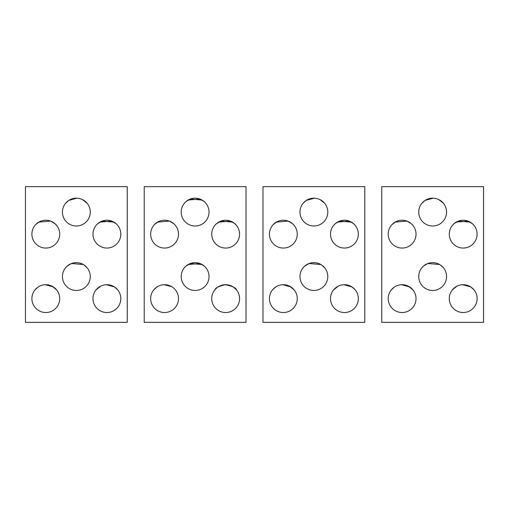 <?xml version="1.0" encoding="UTF-8"?>
<svg xmlns="http://www.w3.org/2000/svg" width="509" height="509" viewBox="0 0 509 509"><rect width="100%" height="100%" fill="white"/><g stroke="black" fill="none" stroke-linecap="round" stroke-linejoin="round"><path stroke-width="0.76" d="M246.019 322.369L246.019 186.631L144.219 186.631L144.219 322.369L246.019 322.369M239.567 234.14A13.915 13.915 0 0 1 225.659 248.055A13.915 13.915 0 0 1 211.744 234.14A13.915 13.915 0 0 1 225.659 220.225A13.915 13.915 0 0 1 239.567 234.14M239.567 298.611A13.915 13.915 0 0 1 225.659 312.526A13.915 13.915 0 0 1 211.744 298.611A13.915 13.915 0 0 1 225.659 284.703A13.915 13.915 0 0 1 239.567 298.611M150.664 298.611A13.915 13.915 0 0 1 164.579 284.703A13.915 13.915 0 0 1 178.487 298.611A13.915 13.915 0 0 1 164.579 312.526A13.915 13.915 0 0 1 150.664 298.611M150.664 234.14A13.915 13.915 0 0 1 164.579 220.225A13.915 13.915 0 0 1 178.487 234.14A13.915 13.915 0 0 1 164.579 248.055A13.915 13.915 0 0 1 150.664 234.14M209.027 276.559A13.915 13.915 0 0 1 195.119 290.467A13.915 13.915 0 0 1 181.204 276.559A13.915 13.915 0 0 1 195.119 262.644A13.915 13.915 0 0 1 209.027 276.559M209.027 212.081A13.915 13.915 0 0 1 195.119 225.996A13.915 13.915 0 0 1 181.204 212.081A13.915 13.915 0 0 1 195.119 198.173A13.915 13.915 0 0 1 209.027 212.081M188.114 200.062L199.897 199.019L204.268 201.602L205.973 203.384L205.172 202.467M202.124 200.062L190.334 199.019L185.963 201.602L184.258 203.384M202.124 264.534L190.334 263.49L185.963 266.08L184.258 267.861M188.114 264.534L199.897 263.49L204.268 266.08L205.973 267.861M232.664 222.121L220.874 221.071L216.503 223.661L214.798 225.442L215.606 224.52M218.654 222.121L230.437 221.071L234.808 223.661L236.513 225.442M158.363 221.689L154.526 224.526M157.574 222.121L169.357 221.071L173.728 223.661L175.433 225.442M171.578 286.592L164.07 284.709M156.842 287.051L153.718 289.914L156.842 287.051M171.584 286.592L170.789 286.166M233.389 287.051L236.513 289.914C235.909 287.738 232.123 286.001 225.156 284.709C218.755 286.281 215.301 288.018 214.798 289.914L215.606 288.997M218.654 286.592L219.443 286.166M127.25 322.369L127.25 186.631L25.45 186.631L25.45 322.369L127.25 322.369M120.805 234.14A13.915 13.915 0 0 1 106.89 248.055A13.915 13.915 0 0 1 92.975 234.14A13.915 13.915 0 0 1 106.89 220.225A13.915 13.915 0 0 1 120.805 234.14M120.805 298.611A13.915 13.915 0 0 1 106.89 312.526A13.915 13.915 0 0 1 92.975 298.611A13.915 13.915 0 0 1 106.89 284.703A13.915 13.915 0 0 1 120.805 298.611M31.895 298.611A13.915 13.915 0 0 1 45.81 284.703A13.915 13.915 0 0 1 59.725 298.611A13.915 13.915 0 0 1 45.81 312.526A13.915 13.915 0 0 1 31.895 298.611M31.895 234.14A13.915 13.915 0 0 1 45.81 220.225A13.915 13.915 0 0 1 59.725 234.14A13.915 13.915 0 0 1 45.81 248.055A13.915 13.915 0 0 1 31.895 234.14M90.265 276.559A13.915 13.915 0 0 1 76.35 290.467A13.915 13.915 0 0 1 62.435 276.559A13.915 13.915 0 0 1 76.35 262.644A13.915 13.915 0 0 1 90.265 276.559M90.265 212.081A13.915 13.915 0 0 1 76.35 225.996A13.915 13.915 0 0 1 62.435 212.081A13.915 13.915 0 0 1 76.35 198.173A13.915 13.915 0 0 1 90.265 212.081M65.489 203.384L68.779 200.412L76.859 198.179M84.08 200.521L87.211 203.384L82.56 199.636M83.355 264.534L71.565 263.49L67.194 266.08L65.489 267.861M69.345 264.534L70.14 264.107M84.08 264.992L87.211 267.861M113.895 222.121L102.105 221.071L97.734 223.661L96.029 225.442L96.837 224.526M99.885 222.121L111.675 221.071L116.046 223.661L117.751 225.442M39.6 221.689L35.757 224.526M38.805 222.121L50.595 221.071L54.966 223.661L56.671 225.442M52.02 286.166L56.671 289.914L53.381 286.942L45.301 284.709M38.08 287.051L34.949 289.914L38.08 287.051M114.62 287.051L117.751 289.914L114.461 286.942L106.381 284.709M99.16 287.051L96.029 289.914L100.68 286.166M364.781 322.369L364.781 186.631L262.981 186.631L262.981 322.369L364.781 322.369M358.336 234.14A13.915 13.915 0 0 1 344.421 248.055A13.915 13.915 0 0 1 330.513 234.14A13.915 13.915 0 0 1 344.421 220.225A13.915 13.915 0 0 1 358.336 234.14M358.336 298.611A13.915 13.915 0 0 1 344.421 312.526A13.915 13.915 0 0 1 330.513 298.611A13.915 13.915 0 0 1 344.421 284.703A13.915 13.915 0 0 1 358.336 298.611M269.433 298.611A13.915 13.915 0 0 1 283.341 284.703A13.915 13.915 0 0 1 297.256 298.611A13.915 13.915 0 0 1 283.341 312.526A13.915 13.915 0 0 1 269.433 298.611M269.433 234.14A13.915 13.915 0 0 1 283.341 220.225A13.915 13.915 0 0 1 297.256 234.14A13.915 13.915 0 0 1 283.341 248.055A13.915 13.915 0 0 1 269.433 234.14M327.796 276.559A13.915 13.915 0 0 1 313.881 290.467A13.915 13.915 0 0 1 299.973 276.559A13.915 13.915 0 0 1 313.881 262.644A13.915 13.915 0 0 1 327.796 276.559M327.796 212.081A13.915 13.915 0 0 1 313.881 225.996A13.915 13.915 0 0 1 299.973 212.081A13.915 13.915 0 0 1 313.881 198.173A13.915 13.915 0 0 1 327.796 212.081M303.027 203.384L306.316 200.412L314.39 198.179M321.618 200.521L324.742 203.384L320.097 199.636M320.886 264.534L309.103 263.49L304.732 266.08L303.027 267.861M306.876 264.534L307.671 264.107M321.618 264.992L324.742 267.861M351.426 222.121L339.643 221.071L335.272 223.661L333.567 225.442L334.368 224.526M337.416 222.121L349.206 221.071L353.577 223.661L355.282 225.442M277.131 221.689L273.288 224.526M276.336 222.121L288.126 221.071L292.497 223.661L294.202 225.442M289.557 286.166L294.202 289.914L290.913 286.942L282.839 284.709M275.611 287.051L272.487 289.914L275.611 287.051M352.158 287.051L355.282 289.914L351.993 286.942L343.919 284.709M336.691 287.051L333.567 289.914L338.211 286.166M483.55 322.369L483.55 186.631L381.75 186.631L381.75 322.369L483.55 322.369M477.105 234.14A13.915 13.915 0 0 1 463.19 248.055A13.915 13.915 0 0 1 449.275 234.14A13.915 13.915 0 0 1 463.19 220.225A13.915 13.915 0 0 1 477.105 234.14M477.105 298.611A13.915 13.915 0 0 1 463.19 312.526A13.915 13.915 0 0 1 449.275 298.611A13.915 13.915 0 0 1 463.19 284.703A13.915 13.915 0 0 1 477.105 298.611M388.195 298.611A13.915 13.915 0 0 1 402.11 284.703A13.915 13.915 0 0 1 416.025 298.611A13.915 13.915 0 0 1 402.11 312.526A13.915 13.915 0 0 1 388.195 298.611M388.195 234.14A13.915 13.915 0 0 1 402.11 220.225A13.915 13.915 0 0 1 416.025 234.14A13.915 13.915 0 0 1 402.11 248.055A13.915 13.915 0 0 1 388.195 234.14M446.565 276.559A13.915 13.915 0 0 1 432.65 290.467A13.915 13.915 0 0 1 418.735 276.559A13.915 13.915 0 0 1 432.65 262.644A13.915 13.915 0 0 1 446.565 276.559M446.565 212.081A13.915 13.915 0 0 1 432.65 225.996A13.915 13.915 0 0 1 418.735 212.081A13.915 13.915 0 0 1 432.65 198.173A13.915 13.915 0 0 1 446.565 212.081M421.789 203.384L425.079 200.412L433.159 198.179M440.38 200.521L443.511 203.384L438.86 199.636M439.655 264.534L427.865 263.49L423.494 266.08L421.789 267.861M425.645 264.534L426.44 264.107M440.38 264.992L443.511 267.861M470.195 222.121L458.405 221.071L454.034 223.661L452.329 225.442L453.137 224.526M456.185 222.121L467.975 221.071L472.346 223.661L474.051 225.442M395.9 221.689L392.057 224.526M395.105 222.121L406.895 221.071L411.266 223.661L412.971 225.442M408.32 286.166L412.971 289.914L409.681 286.942L401.601 284.709M394.38 287.051L391.249 289.914L394.38 287.051M470.92 287.051L474.051 289.914L470.761 286.942L462.681 284.709M455.46 287.051L452.329 289.914L456.98 286.166"/></g></svg>
